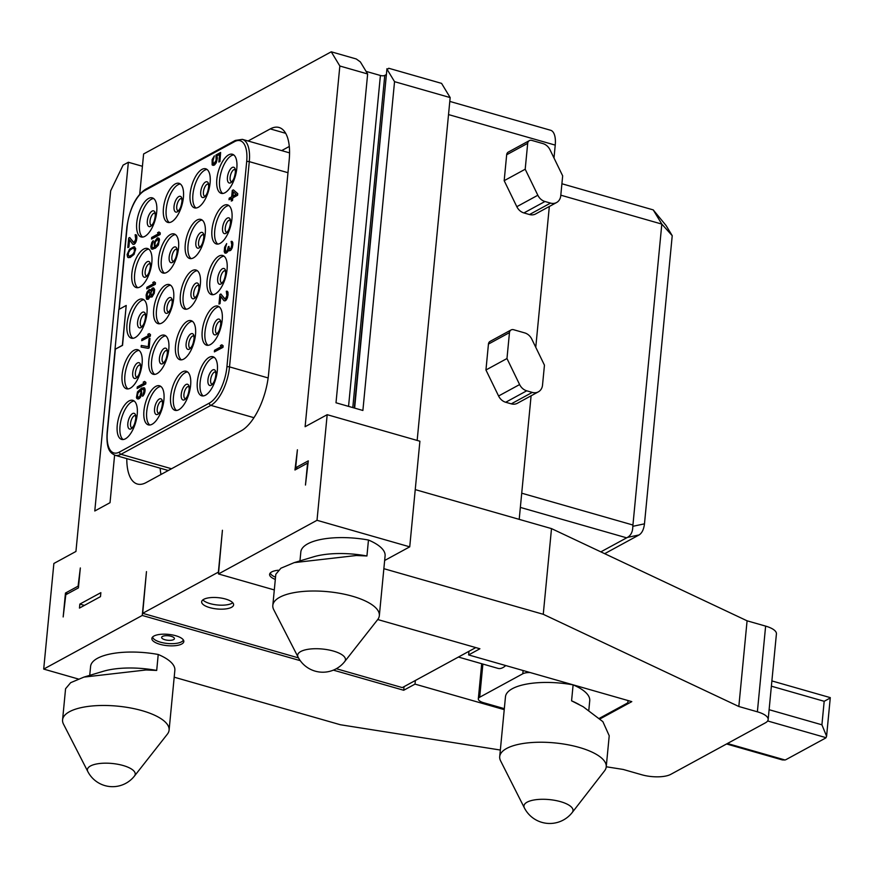<?xml version="1.0" encoding="UTF-8"?>
<svg xmlns="http://www.w3.org/2000/svg" width="874" height="874" viewBox="0 0 874 874"><rect width="100%" height="100%" fill="white"/><g stroke="black" fill="none" stroke-linecap="round" stroke-linejoin="round"><path stroke-width="1.31" d="M561.906 183.758L653.228 209.891L666.152 225.634L672.226 235.685L644.477 523.832C643.799 529.371 642.008 533.074 639.091 534.943L604.677 553.679M672.226 235.685L661.815 224.094L653.228 209.891M560.813 195.186L661.815 224.094L632.809 526.323C632.787 531.687 630.984 535.391 627.423 537.423L600.842 551.865M449.804 101.417L550.609 130.259A21.402 9.275 106 0 1 555.23 145.117L553.996 157.997M519.2 519.364L531.097 395.802M535.762 347.306L549.331 206.483M509.466 332.633L488.446 344.083A4.283 3.551 -118.6 0 1 490.106 341.384L511.126 329.935A4.283 3.551 61.4 0 0 509.466 332.633L506.975 358.537L519.615 384.56A10.696 8.871 61.4 0 0 526.716 390.809L532.288 392.404A10.696 8.871 61.4 0 0 538.373 391.836A10.696 8.871 61.4 0 0 542.525 385.095L544.447 365.168L531.807 339.156A10.696 8.871 61.4 0 0 524.695 332.896L513.562 329.706A4.283 3.551 61.4 0 0 511.126 329.935M488.446 344.083L485.944 369.986L498.584 395.998A10.696 8.871 -118.6 0 0 505.696 402.258L511.268 403.854A10.696 8.871 -118.6 0 0 517.342 403.285L538.373 391.836M527.699 143.325L506.669 154.764A4.283 3.551 -118.6 0 1 508.329 152.065L529.36 140.627A4.283 3.551 61.4 0 0 527.699 143.325L525.198 169.228L537.838 195.241A10.696 8.871 61.4 0 0 544.95 201.501L550.522 203.096A10.696 8.871 61.4 0 0 556.596 202.528A10.696 8.871 61.4 0 0 560.747 195.787L562.67 175.86L550.03 149.836A10.696 8.871 61.4 0 0 542.929 143.587L531.785 140.397A4.283 3.551 61.4 0 0 529.36 140.627M506.669 154.764L504.178 180.678L516.818 206.69A10.696 8.871 -118.6 0 0 523.919 212.939L529.502 214.534A10.696 8.871 -118.6 0 0 535.576 213.977L556.596 202.528M386.395 74.53L384.768 75.415A3.212 1.136 5.5 0 1 380.409 75.481L366.086 71.384M139.731 194.159L143.609 153.966L331.246 51.806L356.275 58.973L360.35 61.901L367.648 73.973L335.998 402.783L362.885 410.474L394.545 81.664L450.165 97.582L417.16 440.43M78.299 679L43.7 669.091L53.871 563.479L75.94 551.461L110.67 190.772L123.103 165.12L128.358 162.258L142.418 166.278M394.545 81.664L387.237 69.592L388.733 68.259L441.578 83.38L450.165 97.582M354.636 408.114L386.953 68.696L354.287 408.016M384.647 560.485L409.731 546.84L317.011 520.303L327.182 414.691L419.902 441.217L409.731 546.84M606.239 766.771L623.195 769.448L641.735 774.757A21.402 7.56 -174.5 0 0 670.795 774.342L765.406 722.831A21.402 7.56 -174.5 0 0 768.159 719.575A21.402 7.56 -174.5 0 0 757.376 711.807L765.624 626.112L747.084 620.813L551.505 528.606L415.237 489.615M551.505 528.606L543.257 614.291L383.861 568.679M765.624 626.112A21.402 7.56 5.5 0 1 776.418 633.89L768.159 719.575M174.188 677.186L340.368 724.743L500.343 750.034M317.011 520.303L218.467 573.956L222.422 530.256L218.391 572.109L142.702 613.308L146.471 571.607L142.254 615.449L43.7 669.091M128.358 162.258L94.785 510.995L110.026 502.692L114.603 455.125M327.182 414.691L305.113 426.709L339.844 66.009L331.246 51.806M79.84 604.098L79.458 608.086L100.477 596.636L100.871 592.659L79.84 604.098L84.385 605.398M295.685 467.71L297.411 449.782L294.964 469.993L307.582 463.122L305.463 485.048L308.293 460.849L295.685 467.71L297.958 468.366M126.796 458.632A47.087 20.408 -74 0 0 137.349 484.021A47.087 20.408 -74 0 0 146.078 482.601L241.213 430.806A47.087 20.408 -74 0 0 268.558 374.378L289.185 160.15A47.087 20.408 -74 0 0 279.014 127.473A47.087 20.408 -74 0 0 270.285 128.904L248.074 140.998M80.332 567.958L78.081 586.181L65.463 593.042L63.168 616.957L65.801 594.746L78.42 587.885L80.332 567.958M142.702 613.308L298.482 657.893M336.326 668.719L402.302 687.598L475.784 647.59M209.749 607.616A16.049 5.67 -174.5 0 0 233.609 604.863A16.049 5.67 -174.5 0 0 225.514 599.029A16.049 5.67 -174.5 0 0 201.654 601.782A16.049 5.67 -174.5 0 0 209.749 607.616M600.143 718.854L631.793 701.625L468.617 654.932L468.967 651.305M218.467 573.956L274.305 589.939M377.732 619.535L479.913 648.77L468.617 654.932M89.727 675.362L90.59 666.436A53.5 18.911 5.5 0 1 158.227 654.484A53.5 18.911 5.5 0 1 174.855 670.325L169.097 730.107A53.5 18.911 5.5 0 1 167.382 734.138L134.454 776.046A24.013 8.489 -174.5 0 0 120.328 764.794A24.013 8.489 -174.5 0 0 90.503 765.974A24.013 8.489 5.5 0 0 87.815 771.556L63.496 724.131A53.5 18.911 5.5 0 1 62.578 719.848A53.5 18.911 5.5 0 1 69.483 711.709A53.5 18.911 5.5 0 1 142.112 710.671A53.5 18.911 5.5 0 1 169.097 730.107M344.695 661.585A24.013 8.489 -174.5 0 0 330.569 650.332A24.013 8.489 -174.5 0 0 300.743 651.523A24.013 8.489 5.5 0 0 298.067 657.095A27.826 27.826 0 0 0 344.695 661.585L377.623 619.677A53.5 18.911 -174.5 0 0 379.338 615.646L385.095 555.864A53.5 18.911 -174.5 0 0 368.467 540.034A53.5 18.911 -174.5 0 0 300.831 551.975L299.968 560.9M757.376 711.807L738.825 706.498L543.257 614.291M504.232 709.644L415.008 684.113L403.701 690.263L333.376 670.139M300.241 660.657L142.254 615.449M275.321 579.418A16.049 5.67 5.5 0 1 269.607 574.382A16.049 5.67 5.5 0 1 278.227 570.241M175.729 635.726A16.049 5.67 5.5 0 1 183.824 641.549A16.049 5.67 5.5 0 1 159.964 644.302A16.049 5.67 5.5 0 1 151.868 638.479A16.049 5.67 5.5 0 1 175.729 635.726M403.701 690.263L404.05 686.647M415.008 684.113L415.358 680.496M504.331 708.65L483.704 702.751A10.696 3.78 -174.5 0 1 478.318 698.861L481.694 663.716M627.346 700.358A10.696 3.78 -174.5 0 1 628.013 701.866A10.696 3.78 -174.5 0 1 626.636 703.494L599.498 718.264M530.125 672.532A10.696 3.78 -174.5 0 0 522.794 673.778L479.695 697.234A10.696 3.78 -174.5 0 0 478.318 698.861M588.825 710.158L589.731 700.719A53.5 18.911 -174.5 0 0 573.115 684.877A53.5 18.911 -174.5 0 0 505.467 696.829L499.709 756.611A53.5 18.911 -174.5 0 0 500.594 760.839L524.356 807.849A24.658 8.718 5.5 0 1 527.131 802.157A24.658 8.718 -174.5 0 1 557.71 800.934A24.658 8.718 -174.5 0 1 572.251 812.47L604.546 770.846A53.5 18.911 -174.5 0 0 606.228 766.869A53.5 18.911 -174.5 0 0 579.254 747.434A53.5 18.911 -174.5 0 0 506.614 748.472A53.5 18.911 -174.5 0 0 499.709 756.611M747.084 620.813L738.825 706.498M726.567 743.971L782.317 759.921L785.027 759.987A10.696 3.78 -174.5 0 0 786.272 759.473L825.165 738.301A10.696 3.78 5.5 0 0 826.028 737.667L826.586 736.225L821.921 724.808L769.109 709.699M826.586 736.225L830.289 697.627L771.884 680.922M829.83 698.217L824.182 701.298L821.921 724.808M458.424 657.051L498.005 668.381A26.755 11.591 -74 0 0 505.74 665.551M606.228 766.869L609.222 735.755L602.885 721.662L583.166 706.727L571.574 700.828L573.115 684.877M579.134 704.52L576.392 703.089A53.5 18.911 -174.5 0 0 571.574 700.828M339.844 66.009L367.648 73.973M368.467 540.034L366.938 555.973L356.275 555.514L294.177 562.638L280.904 568.22L275.813 574.284L272.819 605.387A53.5 18.911 -174.5 0 0 273.737 609.681L298.067 657.095M379.338 615.646A53.5 18.911 -174.5 0 0 352.364 596.21A53.5 18.911 -174.5 0 0 279.724 597.259A53.5 18.911 -174.5 0 0 272.819 605.387M366.938 555.973A53.5 18.911 -174.5 0 0 313.471 556.847L294.177 562.638M62.578 719.848L65.572 688.734L70.663 682.681L83.937 677.099L146.034 669.976L156.697 670.434L158.227 654.484M83.937 677.099L103.23 671.308A53.5 18.911 5.5 0 1 156.697 670.434M275.539 577.19A15.513 5.484 5.5 0 1 270.339 572.918M152.611 637.015A15.513 5.484 5.5 0 0 164.487 643.078A15.513 5.484 5.5 0 0 181.486 641.866A15.513 5.484 -174.5 0 0 183.376 639.976M173.598 639.615A6.424 2.272 -174.5 0 0 174.429 638.632A6.424 2.272 -174.5 0 0 169.775 635.977A6.424 2.272 -174.5 0 0 162.477 636.425A6.424 2.272 5.5 0 0 161.646 637.408A6.424 2.272 5.5 0 0 166.3 640.063A6.424 2.272 5.5 0 0 173.598 639.615M202.877 599.892A16.049 5.67 -174.5 0 0 210.131 603.628A16.049 5.67 -174.5 0 0 232.779 602.765M160.98 474.484A51.358 22.265 106 0 1 160.15 468.18M168.289 470.507L115.04 455.267A32.098 13.908 -74 0 0 120.994 454.294L210.874 405.361A32.098 13.908 -74 0 0 229.523 366.894L249.287 161.635A32.098 13.908 -74 0 0 242.349 139.359L235.303 140.43L145.423 189.363C135.918 195.798 129.734 208.351 126.905 227.032L118.973 309.407M289.294 146.461L281.668 150.612M115.007 349.327L122.546 345.372L126.206 305.463L118.842 309.472L115.007 349.327L122.36 345.317L126.206 305.463M225 192.728A20.331 8.816 106 0 1 221.231 193.34A20.331 8.816 106 0 1 217.407 175.335A20.331 8.816 106 0 1 228.649 154.862A20.331 8.816 106 0 1 232.418 154.25A20.331 8.816 106 0 1 236.242 172.265A20.331 8.816 106 0 1 225 192.728M220.128 243.343A20.331 8.816 106 0 1 216.359 243.955A20.331 8.816 106 0 1 212.535 225.951A20.331 8.816 106 0 1 223.777 205.477A20.331 8.816 106 0 1 227.546 204.866A20.331 8.816 106 0 1 231.37 222.881A20.331 8.816 106 0 1 220.128 243.343M215.255 293.959A20.331 8.816 106 0 1 211.486 294.582A20.331 8.816 106 0 1 207.662 276.566A20.331 8.816 106 0 1 218.904 256.104A20.331 8.816 106 0 1 222.673 255.481A20.331 8.816 106 0 1 226.497 273.496A20.331 8.816 106 0 1 215.255 293.959M210.383 344.575A20.331 8.816 106 0 1 206.614 345.197A20.331 8.816 106 0 1 202.79 327.182A20.331 8.816 106 0 1 214.032 306.719A20.331 8.816 106 0 1 217.801 306.097A20.331 8.816 106 0 1 221.625 324.112A20.331 8.816 106 0 1 210.383 344.575M205.51 395.19A20.331 8.816 106 0 1 201.741 395.813A20.331 8.816 106 0 1 197.917 377.797A20.331 8.816 106 0 1 209.159 357.335A20.331 8.816 106 0 1 212.928 356.712A20.331 8.816 106 0 1 216.752 374.728A20.331 8.816 106 0 1 205.51 395.19M198.3 207.269A20.331 8.816 106 0 1 194.531 207.881A20.331 8.816 106 0 1 190.707 189.866A20.331 8.816 106 0 1 201.949 169.403A20.331 8.816 106 0 1 205.718 168.791A20.331 8.816 106 0 1 209.542 186.796A20.331 8.816 106 0 1 198.3 207.269M193.427 257.885A20.331 8.816 106 0 1 189.658 258.496A20.331 8.816 106 0 1 185.834 240.492A20.331 8.816 106 0 1 197.076 220.019A20.331 8.816 106 0 1 200.845 219.407A20.331 8.816 106 0 1 204.669 237.411A20.331 8.816 106 0 1 193.427 257.885M188.555 308.5A20.331 8.816 106 0 1 184.785 309.112A20.331 8.816 106 0 1 180.962 291.108A20.331 8.816 106 0 1 192.204 270.634A20.331 8.816 106 0 1 195.973 270.022A20.331 8.816 106 0 1 199.796 288.027A20.331 8.816 106 0 1 188.555 308.5M183.682 359.116A20.331 8.816 106 0 1 179.913 359.727A20.331 8.816 106 0 1 176.089 341.723A20.331 8.816 106 0 1 187.331 321.25A20.331 8.816 106 0 1 191.1 320.638A20.331 8.816 106 0 1 194.924 338.642A20.331 8.816 106 0 1 183.682 359.116M178.809 409.731A20.331 8.816 106 0 1 175.04 410.343A20.331 8.816 106 0 1 171.217 392.339A20.331 8.816 106 0 1 182.458 371.865A20.331 8.816 106 0 1 186.228 371.253A20.331 8.816 106 0 1 190.051 389.258A20.331 8.816 106 0 1 178.809 409.731M171.599 221.799A20.331 8.816 106 0 1 167.83 222.411A20.331 8.816 106 0 1 164.006 204.407A20.331 8.816 106 0 1 175.248 183.933A20.331 8.816 106 0 1 179.017 183.322A20.331 8.816 106 0 1 182.841 201.337A20.331 8.816 106 0 1 171.599 221.799M166.726 272.415A20.331 8.816 106 0 1 162.957 273.027A20.331 8.816 106 0 1 159.134 255.022A20.331 8.816 106 0 1 170.375 234.549A20.331 8.816 106 0 1 174.145 233.937A20.331 8.816 106 0 1 177.968 251.952A20.331 8.816 106 0 1 166.726 272.415M161.854 323.03A20.331 8.816 106 0 1 158.085 323.653A20.331 8.816 106 0 1 154.261 305.638A20.331 8.816 106 0 1 165.503 285.175A20.331 8.816 106 0 1 169.272 284.553A20.331 8.816 106 0 1 173.096 302.568A20.331 8.816 106 0 1 161.854 323.03M156.981 373.646A20.331 8.816 106 0 1 153.212 374.269A20.331 8.816 106 0 1 149.388 356.253A20.331 8.816 106 0 1 160.63 335.791A20.331 8.816 106 0 1 164.399 335.168A20.331 8.816 106 0 1 168.223 353.183A20.331 8.816 106 0 1 156.981 373.646M152.109 424.261A20.331 8.816 106 0 1 148.34 424.884A20.331 8.816 106 0 1 144.516 406.869A20.331 8.816 106 0 1 155.758 386.406A20.331 8.816 106 0 1 159.527 385.784A20.331 8.816 106 0 1 163.351 403.799A20.331 8.816 106 0 1 152.109 424.261M144.898 236.341A20.331 8.816 106 0 1 141.129 236.952A20.331 8.816 106 0 1 137.305 218.937A20.331 8.816 106 0 1 148.547 198.474A20.331 8.816 106 0 1 152.316 197.863A20.331 8.816 106 0 1 156.14 215.867A20.331 8.816 106 0 1 144.898 236.341M140.026 286.956A20.331 8.816 106 0 1 136.257 287.568A20.331 8.816 106 0 1 132.433 269.563A20.331 8.816 106 0 1 143.675 249.09A20.331 8.816 106 0 1 147.444 248.478A20.331 8.816 106 0 1 151.268 266.483A20.331 8.816 106 0 1 140.026 286.956M135.153 337.572A20.331 8.816 106 0 1 131.384 338.183A20.331 8.816 106 0 1 127.56 320.179A20.331 8.816 106 0 1 138.802 299.706A20.331 8.816 106 0 1 142.571 299.094A20.331 8.816 106 0 1 146.395 317.098A20.331 8.816 106 0 1 135.153 337.572M130.281 388.187A20.331 8.816 106 0 1 126.511 388.799A20.331 8.816 106 0 1 122.688 370.794A20.331 8.816 106 0 1 133.93 350.321A20.331 8.816 106 0 1 137.699 349.709A20.331 8.816 106 0 1 141.522 367.714A20.331 8.816 106 0 1 130.281 388.187M125.408 438.803A20.331 8.816 106 0 1 121.639 439.414A20.331 8.816 106 0 1 117.815 421.41A20.331 8.816 106 0 1 129.057 400.937A20.331 8.816 106 0 1 132.826 400.325A20.331 8.816 106 0 1 136.65 418.329A20.331 8.816 106 0 1 125.408 438.803M231.26 201.064L232.528 200.528L232.779 197.874L237.608 195.241L237.761 193.646L233.358 189.855L232.287 190.434L231.676 196.814L229.174 198.18L229.021 199.764L231.523 198.409L231.26 201.064L232.342 200.474L232.593 197.819L237.422 195.186L237.575 193.591L233.358 189.855M229.021 199.764L231.501 198.573M225.71 251.799L225.394 248.227L226.661 243.606L224.618 247.233L224.203 251.483L224.738 252.957L225.929 253.22L228.398 250.008M227.972 251.351L228.267 249.778L229.381 250.838L231.162 249.866L232.44 247.156L232.855 242.906L231.981 241.355L231.107 241.432L231.796 244.829L230.955 248.314L229.349 249.188L228.933 246.392L228.223 246.785L227.349 250.532L225.863 251.832L225.099 250.991L225.208 248.172L226.661 243.606M229.512 249.221L228.933 246.392M224.716 299.05L220.98 294.057L219.898 294.494L218.97 304.054L220.051 303.628L220.751 296.362M220.051 303.628L220.587 296.133L223.886 300.634L225.241 300.798L227.164 298.493L228.059 294.483L227.797 291.85L226.311 291.25L226.901 295.718L225.208 299.148L220.794 294.003M214.37 351.883L222.968 347.36L223.121 345.765L221.832 344.793L220.401 345.58L221.504 346.486L214.523 350.288L214.37 351.883L222.783 347.306L222.936 345.711L221.832 344.793M213.485 163.951L212.906 160.608L214.359 155.878L212.131 159.614L212.131 164.902L213.617 165.35L215.277 163.941L217.047 159.713L216.73 155.845L219.603 154.294L218.861 161.996L219.756 161.504L220.619 152.469L215.965 155.004L216.151 160.193L213.922 163.93L212.928 163.711L212.568 162.149L214.359 155.878M212.775 165.306L214.512 165.011L216.26 162.804L217.386 158.172L216.916 155.9L219.582 154.447M218.861 161.996L219.931 161.559L220.619 152.469M151.519 239.061L160.117 234.538L160.27 232.943L158.981 231.981L157.549 232.757L158.653 233.664L151.672 237.466L151.519 239.061L159.931 234.483L160.084 232.888L158.981 231.981M151.901 249.177L155.408 248.172L158.423 245.026L159.472 239.421L159.068 238.383L157.396 237.881L154.283 242.087L154.458 247.276L152.546 247.823L151.781 246.981L153.234 240.645L151.879 242.393L150.809 246.501L151.268 248.773L152.742 249.221L157.451 246.162L159.341 240.59L158.249 237.925M152.611 247.823L151.858 246.337L153.234 240.645M146.723 288.879L155.321 284.356L155.474 282.761L154.185 281.799L152.753 282.575L153.857 283.493L146.876 287.284L146.723 288.879L155.135 284.301L155.288 282.706L154.185 281.799M150.699 290.539L149.203 289.545L147.105 291.949L146.133 294.997L146.439 298.853L148.285 299.116L150.099 296.111L150.689 297.051L151.89 296.898L154.108 293.172L154.469 289.447L153.595 287.907L152.218 288.158L150.612 290.791L150.044 289.589M146.898 299.356L148.471 299.159L150.186 296.417M150.689 297.051L152.076 296.952L154.294 293.216L154.654 289.502L153.595 287.907M141.73 340.696L150.328 336.173L150.481 334.578L149.203 333.606L147.772 334.392L148.864 335.299L141.894 339.101L141.73 340.696L150.142 336.119L150.295 334.524L149.203 333.606M141.118 347.065L148.307 348.344L149.203 347.863L149.946 338.238L149.05 338.73L148.274 346.694L141.271 345.47L141.118 347.065L148.121 348.289L149.017 347.808L149.946 338.238M137.131 388.515L145.729 383.992L145.882 382.397L144.592 381.435L143.161 382.211L144.265 383.129L137.284 386.92L137.131 388.515L145.543 383.937L145.696 382.342L144.592 381.435M142.866 389.083L144.057 390.536L142.68 396.228L144.702 392.863L144.647 388.1L141.752 388.012L137.491 391.847L136.442 397.452L136.847 398.489L138.518 398.992L140.353 397.495L141.632 394.786L141.457 389.596L143.303 389.05M133.536 242.568L129.789 237.575L128.707 238.012L127.79 247.571L128.871 247.145L129.571 239.88M128.871 247.145L129.407 239.651L132.695 244.152L134.061 244.316L135.973 242.011L136.868 238.001L136.617 235.368L135.131 234.767L135.71 239.236L134.028 242.666L129.603 237.52M128.019 257.524L130.248 257.469L134.115 254.356L135.699 248.456L133.973 246.73L129.505 249.156L127.123 254.487L127.56 257.011L128.686 257.666L133.154 255.23L135.536 249.909L134.64 246.861M222.695 193.482A20.331 8.816 106 0 1 220.532 174.505A20.331 8.816 106 0 1 231.435 155.659A20.331 8.816 -74 0 1 233.74 154.917M142.593 237.083A20.331 8.816 106 0 1 140.43 218.118A20.331 8.816 106 0 1 151.333 199.272A20.331 8.816 -74 0 1 153.638 198.518M137.721 287.699A20.331 8.816 106 0 1 135.557 268.733A20.331 8.816 106 0 1 146.461 249.888A20.331 8.816 -74 0 1 148.755 249.134M127.975 388.93A20.331 8.816 106 0 1 125.812 369.964A20.331 8.816 106 0 1 136.705 351.119A20.331 8.816 -74 0 1 139.01 350.376M123.103 439.546A20.331 8.816 106 0 1 120.94 420.58A20.331 8.816 106 0 1 131.832 401.734A20.331 8.816 -74 0 1 134.137 400.991M169.294 222.553A20.331 8.816 106 0 1 167.131 203.576A20.331 8.816 106 0 1 178.034 184.731A20.331 8.816 -74 0 1 180.339 183.988M164.421 273.169A20.331 8.816 106 0 1 162.258 254.192A20.331 8.816 106 0 1 173.161 235.346A20.331 8.816 -74 0 1 175.456 234.603M159.549 323.784A20.331 8.816 106 0 1 157.386 304.808A20.331 8.816 106 0 1 168.278 285.962A20.331 8.816 -74 0 1 170.583 285.219M154.676 374.4A20.331 8.816 106 0 1 152.513 355.434A20.331 8.816 106 0 1 163.405 336.577A20.331 8.816 -74 0 1 165.71 335.834M149.804 425.015A20.331 8.816 106 0 1 147.64 406.049A20.331 8.816 106 0 1 158.533 387.204A20.331 8.816 -74 0 1 160.838 386.45M195.995 208.012A20.331 8.816 106 0 1 193.831 189.046A20.331 8.816 106 0 1 204.734 170.201A20.331 8.816 -74 0 1 207.04 169.447M191.122 258.628A20.331 8.816 106 0 1 188.959 239.662A20.331 8.816 106 0 1 199.862 220.816A20.331 8.816 -74 0 1 202.156 220.062M186.249 309.243A20.331 8.816 106 0 1 184.086 290.277A20.331 8.816 106 0 1 194.978 271.432A20.331 8.816 -74 0 1 197.284 270.678M181.377 359.859A20.331 8.816 106 0 1 179.214 340.893A20.331 8.816 106 0 1 190.106 322.047A20.331 8.816 -74 0 1 192.411 321.293M176.504 410.474A20.331 8.816 106 0 1 174.341 391.508A20.331 8.816 106 0 1 185.233 372.663A20.331 8.816 -74 0 1 187.539 371.92M217.823 244.097A20.331 8.816 106 0 1 215.66 225.121A20.331 8.816 106 0 1 226.563 206.275A20.331 8.816 -74 0 1 228.857 205.532M212.95 294.713A20.331 8.816 106 0 1 210.787 275.736A20.331 8.816 106 0 1 221.679 256.89A20.331 8.816 -74 0 1 223.984 256.148M208.078 345.328A20.331 8.816 106 0 1 205.914 326.352A20.331 8.816 106 0 1 216.807 307.506A20.331 8.816 -74 0 1 219.112 306.763M203.205 395.944A20.331 8.816 106 0 1 201.042 376.978A20.331 8.816 106 0 1 211.934 358.122A20.331 8.816 -74 0 1 214.239 357.379M132.848 338.314A20.331 8.816 106 0 1 130.685 319.349A20.331 8.816 106 0 1 141.577 300.503A20.331 8.816 -74 0 1 143.882 299.749M233.183 191.712L236.144 194.378L232.746 196.224L233.183 191.712M232.954 196.115L233.358 191.865M232.593 242.032L231.796 241.311M232.855 242.906L232.408 241.978M232.855 244.665L232.67 242.852M232.801 245.201L232.67 244.611M232.44 247.156L232.615 245.146M231.981 248.413L232.255 247.102M231.162 249.866L231.796 248.358M230.419 250.521L230.976 249.811M229.196 250.783L229.884 250.663M227.382 252.171L227.786 251.297M226.639 252.826L227.196 252.116M227.797 291.85L227 291.129M228.059 292.724L227.611 291.796M228.059 294.483L227.874 292.67M227.95 295.543L227.874 294.429M227.622 297.236L227.764 295.488M227.164 298.493L227.437 297.182M226.344 299.946L226.978 298.438M225.601 300.601L226.158 299.891M224.367 300.864L225.055 300.743M218.97 304.054L219.866 303.573M156.096 246.14L154.818 245.321L154.895 242.764L156.173 240.055L157.604 239.279L158.369 240.121L158.292 242.677L156.096 246.14M155.659 246.162L154.906 244.676L155.332 241.923L157.724 239.334M147.007 294.767L149.072 290.878L149.946 294.177L147.87 298.078L146.974 296.799L147.291 293.609M153.518 292.233L152.6 294.746L151.169 295.521L150.765 292.724L152.273 289.381L153.551 290.201L153.518 292.233M147.477 293.664L149.203 290.955M147.925 298.045L147.193 294.822M151.694 295.74L150.951 292.779L152.775 289.261M140.353 397.495L141.752 393.3L141.271 389.542L142.68 389.028M139.414 398.511L140.168 397.441M138.518 398.992L139.228 398.457M137.491 398.905L138.332 398.948M144.647 388.1L143.828 387.641M145.062 389.138L144.461 388.056M145.106 390.372L144.876 389.083M145.008 391.432L144.931 390.317M144.702 392.863L144.822 391.377M144.035 394.48L144.516 392.808M143.249 395.671L143.849 394.425M142.495 396.173L143.063 395.616M139.742 396.665L137.644 397.309L137.436 394.141L138.715 391.432L140.321 390.558L141.02 392.197L139.742 396.665M138.201 397.539L137.447 396.053L137.874 393.3L140.375 390.612M136.617 235.368L135.82 234.647M136.868 236.242L136.431 235.314M136.868 238.001L136.683 236.188M136.77 239.061L136.683 237.947M136.442 240.754L136.584 239.006M135.973 242.011L136.257 240.7M135.164 243.464L135.787 241.956M134.421 244.119L134.978 243.409M133.187 244.381L133.875 244.261M127.79 247.571L128.686 247.091M132.291 248.402L134.312 248.555L134.334 251.821L132.728 254.454L129.319 256.311L128.074 255.23L128.762 251.581L131.034 249.079L133.471 248.15M129.374 256.29L128.26 255.284L128.511 252.619L130.128 249.986L132.477 248.456M65.463 593.042L67.735 593.697M485.944 369.986L506.975 358.537M504.178 180.678L525.198 169.228M632.842 525.001L521.723 493.198M626.625 537.827L520.347 507.412M448.537 114.581L555.23 145.117M522.794 673.778L523.111 670.522M826.028 737.667L767.645 720.963M771.381 686.188L824.182 701.298M785.027 759.987L727.43 743.501M479.695 697.234L482.885 664.054M380.409 75.481L348.551 406.377M384.768 75.415L352.779 407.59M270.285 128.904L285.667 133.307M268.143 377.939L229.523 366.894A1.923 0.677 5.5 0 0 226.912 366.927L246.676 161.668A1.923 0.677 5.5 0 1 249.287 161.635L287.983 172.702M253.963 417.696L210.874 405.361A1.923 1.595 61.4 0 1 209.378 403.089A30.175 13.077 -74 0 0 226.912 366.927M171.512 468.748L120.994 454.294A1.923 1.595 61.4 0 1 119.498 452.022L209.378 403.089M246.676 161.668A30.175 13.077 -74 0 0 234.56 141.643A1.923 1.595 -118.6 0 1 235.303 140.43M234.56 141.643L144.68 190.576A30.175 13.077 -74 0 0 127.145 226.737L119.203 309.276M115.346 349.294L107.382 431.996A30.175 13.077 -74 0 0 119.498 452.022M107.382 431.996A1.923 0.677 -174.5 0 0 107.141 432.291C106.016 450.776 110.9 453.038 115.04 455.267M144.68 190.576A1.923 1.595 -118.6 0 1 145.423 189.363M230.725 182.753A8.194 3.551 -74 0 0 235.488 172.932A8.194 3.551 -74 0 0 232.2 167.502A8.194 3.551 106 0 0 227.437 177.313A8.194 3.551 106 0 0 230.725 182.753M231.413 181.781A6.424 2.786 106 0 1 230.343 176.002A6.424 2.786 106 0 1 233.861 169.665A6.424 2.786 -74 0 1 234.942 169.447M151.311 225.394A6.424 2.786 106 0 1 150.241 219.603A6.424 2.786 106 0 1 153.758 213.278A6.424 2.786 -74 0 1 154.84 213.059M150.623 226.355A8.194 3.551 -74 0 0 155.386 216.544A8.194 3.551 -74 0 0 152.098 211.104A8.194 3.551 106 0 0 147.335 220.925A8.194 3.551 106 0 0 150.623 226.355M146.439 276.009A6.424 2.786 106 0 1 145.368 270.219A6.424 2.786 106 0 1 148.886 263.893A6.424 2.786 -74 0 1 149.967 263.675M145.75 276.971A8.194 3.551 -74 0 0 150.514 267.16A8.194 3.551 -74 0 0 147.225 261.719A8.194 3.551 106 0 0 142.462 271.541A8.194 3.551 106 0 0 145.75 276.971M136.683 377.24A6.424 2.786 106 0 1 135.612 371.461A6.424 2.786 106 0 1 139.141 365.124A6.424 2.786 -74 0 1 140.211 364.906M136.005 378.202A8.194 3.551 -74 0 0 140.758 368.391A8.194 3.551 -74 0 0 137.469 362.95A8.194 3.551 106 0 0 132.717 372.772A8.194 3.551 106 0 0 136.005 378.202M131.81 427.856A6.424 2.786 106 0 1 130.739 422.076A6.424 2.786 106 0 1 134.268 415.74A6.424 2.786 -74 0 1 135.339 415.521M131.133 428.817A8.194 3.551 -74 0 0 135.885 419.007A8.194 3.551 -74 0 0 132.597 413.577A8.194 3.551 106 0 0 127.844 423.387A8.194 3.551 106 0 0 131.133 428.817M178.012 210.852A6.424 2.786 106 0 1 176.941 205.073A6.424 2.786 106 0 1 180.459 198.737A6.424 2.786 -74 0 1 181.541 198.518M177.324 211.825A8.194 3.551 -74 0 0 182.087 202.003A8.194 3.551 -74 0 0 178.799 196.574A8.194 3.551 106 0 0 174.035 206.384A8.194 3.551 106 0 0 177.324 211.825M173.139 261.468A6.424 2.786 106 0 1 172.069 255.689A6.424 2.786 106 0 1 175.587 249.352A6.424 2.786 -74 0 1 176.668 249.134M172.451 262.44A8.194 3.551 -74 0 0 177.214 252.619A8.194 3.551 -74 0 0 173.926 247.189A8.194 3.551 106 0 0 169.163 257A8.194 3.551 106 0 0 172.451 262.44M168.267 312.084A6.424 2.786 106 0 1 167.196 306.304A6.424 2.786 106 0 1 170.714 299.968A6.424 2.786 -74 0 1 171.796 299.749M167.579 313.056A8.194 3.551 -74 0 0 172.342 303.234A8.194 3.551 -74 0 0 169.053 297.805A8.194 3.551 106 0 0 164.29 307.615A8.194 3.551 106 0 0 167.579 313.056M163.383 362.699A6.424 2.786 106 0 1 162.313 356.92A6.424 2.786 106 0 1 165.842 350.594A6.424 2.786 -74 0 1 166.912 350.365M162.706 363.671A8.194 3.551 -74 0 0 167.458 353.85A8.194 3.551 -74 0 0 164.17 348.42A8.194 3.551 106 0 0 159.418 358.231A8.194 3.551 106 0 0 162.706 363.671M158.511 413.315A6.424 2.786 106 0 1 157.44 407.535A6.424 2.786 106 0 1 160.969 401.21A6.424 2.786 -74 0 1 162.04 400.98M157.833 414.287A8.194 3.551 -74 0 0 162.586 404.476A8.194 3.551 -74 0 0 159.297 399.036A8.194 3.551 106 0 0 154.545 408.846A8.194 3.551 106 0 0 157.833 414.287M204.713 196.322A6.424 2.786 106 0 1 203.642 190.532A6.424 2.786 106 0 1 207.16 184.206A6.424 2.786 -74 0 1 208.241 183.988M204.024 197.284A8.194 3.551 -74 0 0 208.788 187.473A8.194 3.551 -74 0 0 205.499 182.032A8.194 3.551 106 0 0 200.736 191.854A8.194 3.551 106 0 0 204.024 197.284M199.84 246.938A6.424 2.786 106 0 1 198.769 241.148A6.424 2.786 106 0 1 202.287 234.822A6.424 2.786 -74 0 1 203.369 234.603M199.152 247.899A8.194 3.551 -74 0 0 203.915 238.089A8.194 3.551 -74 0 0 200.627 232.648A8.194 3.551 106 0 0 195.863 242.469A8.194 3.551 106 0 0 199.152 247.899M194.968 297.553A6.424 2.786 106 0 1 193.897 291.763A6.424 2.786 106 0 1 197.415 285.437A6.424 2.786 -74 0 1 198.496 285.219M194.279 298.515A8.194 3.551 -74 0 0 199.043 288.704A8.194 3.551 -74 0 0 195.754 283.263A8.194 3.551 106 0 0 190.991 293.085A8.194 3.551 106 0 0 194.279 298.515M190.084 348.169A6.424 2.786 106 0 1 189.013 342.389A6.424 2.786 106 0 1 192.542 336.053A6.424 2.786 -74 0 1 193.613 335.834M189.407 349.13A8.194 3.551 -74 0 0 194.159 339.32A8.194 3.551 -74 0 0 190.871 333.879A8.194 3.551 106 0 0 186.118 343.701A8.194 3.551 106 0 0 189.407 349.13M185.212 398.784A6.424 2.786 106 0 1 184.141 393.005A6.424 2.786 106 0 1 187.67 386.669A6.424 2.786 -74 0 1 188.74 386.45M184.534 399.746A8.194 3.551 -74 0 0 189.287 389.935A8.194 3.551 -74 0 0 185.998 384.505A8.194 3.551 106 0 0 181.246 394.316A8.194 3.551 106 0 0 184.534 399.746M226.541 232.397A6.424 2.786 106 0 1 225.47 226.617A6.424 2.786 106 0 1 228.988 220.281A6.424 2.786 -74 0 1 230.07 220.062M225.853 233.369A8.194 3.551 -74 0 0 230.616 223.547A8.194 3.551 -74 0 0 227.327 218.118A8.194 3.551 106 0 0 222.564 227.928A8.194 3.551 106 0 0 225.853 233.369M221.668 283.012A6.424 2.786 106 0 1 220.598 277.233A6.424 2.786 106 0 1 224.115 270.896A6.424 2.786 -74 0 1 225.197 270.678M220.98 283.984A8.194 3.551 -74 0 0 225.743 274.163A8.194 3.551 -74 0 0 222.455 268.733A8.194 3.551 106 0 0 217.692 278.544A8.194 3.551 106 0 0 220.98 283.984M216.785 333.628A6.424 2.786 106 0 1 215.714 327.848A6.424 2.786 106 0 1 219.243 321.512A6.424 2.786 -74 0 1 220.314 321.293M216.107 334.6A8.194 3.551 -74 0 0 220.86 324.778A8.194 3.551 -74 0 0 217.571 319.349A8.194 3.551 106 0 0 212.819 329.159A8.194 3.551 106 0 0 216.107 334.6M211.912 384.243A6.424 2.786 106 0 1 210.842 378.464A6.424 2.786 106 0 1 214.37 372.138A6.424 2.786 -74 0 1 215.441 371.909M211.235 385.216A8.194 3.551 -74 0 0 215.987 375.394A8.194 3.551 -74 0 0 212.699 369.964A8.194 3.551 106 0 0 207.946 379.775A8.194 3.551 106 0 0 211.235 385.216M141.566 326.625A6.424 2.786 106 0 1 140.495 320.845A6.424 2.786 106 0 1 144.013 314.509A6.424 2.786 -74 0 1 145.095 314.29M140.878 327.586A8.194 3.551 -74 0 0 145.641 317.775A8.194 3.551 -74 0 0 142.353 312.335A8.194 3.551 106 0 0 137.589 322.156A8.194 3.551 106 0 0 140.878 327.586M532.288 392.404L511.268 403.854M526.716 390.809L505.696 402.258M519.615 384.56L498.584 395.998M550.522 203.096L529.502 214.534M544.95 201.501L523.919 212.939M537.838 195.241L516.818 206.69M639.091 534.943L627.423 537.423M644.477 523.832L632.809 526.323M628.013 701.866L628.133 700.577M524.356 807.849A28.471 28.471 0 0 0 572.251 812.47M87.815 771.556A27.826 27.826 0 0 0 134.454 776.046M289.567 152.874L242.349 139.359M115.117 349.36L107.141 432.291M231.523 181.825L231.501 181.737C233.456 180.47 234.756 177.127 235.423 171.708L235.051 169.48M154.949 213.081L155.321 215.31C154.654 220.729 153.354 224.072 151.399 225.35L151.421 225.426M150.077 263.697L150.448 265.925C149.782 271.344 148.471 274.687 146.526 275.966L146.548 276.042M140.332 364.928L140.692 367.156C140.037 372.575 138.726 375.929 136.77 377.197L136.803 377.273M135.459 415.543L135.82 417.772C135.164 423.202 133.853 426.545 131.898 427.812L131.93 427.889M181.65 198.551L182.021 200.78C181.355 206.198 180.055 209.542 178.099 210.809L178.121 210.896M176.777 249.166L177.149 251.395C176.482 256.814 175.171 260.157 173.227 261.424L173.249 261.512M171.905 299.782L172.276 302.011C171.61 307.429 170.299 310.773 168.354 312.04L168.376 312.127M167.032 350.398L167.393 352.626C166.737 358.045 165.426 361.388 163.471 362.655L163.504 362.743M162.16 401.013L162.52 403.242C161.865 408.661 160.554 412.004 158.598 413.271L158.631 413.358M208.351 184.01L208.722 186.238C208.056 191.657 206.756 195 204.8 196.279L204.822 196.355M203.478 234.625L203.85 236.854C203.183 242.273 201.872 245.616 199.928 246.894L199.949 246.971M198.606 285.241L198.977 287.47C198.311 292.888 197 296.242 195.055 297.51L195.077 297.586M193.733 335.856L194.094 338.085C193.438 343.504 192.127 346.858 190.171 348.125L190.204 348.202M188.86 386.472L189.221 388.701C188.565 394.13 187.255 397.473 185.299 398.741L185.332 398.817M230.179 220.095L230.55 222.324C229.884 227.743 228.573 231.086 226.628 232.353L226.65 232.44M225.306 270.711L225.678 272.939C225.011 278.358 223.7 281.701 221.756 282.968L221.778 283.056M220.434 321.326L220.794 323.555C220.139 328.974 218.828 332.317 216.872 333.584L216.905 333.671M215.561 371.942L215.922 374.17C215.266 379.589 213.955 382.932 212 384.199L212.032 384.287M145.204 314.312L145.576 316.541C144.909 321.96 143.598 325.314 141.654 326.581L141.675 326.658"/></g></svg>

